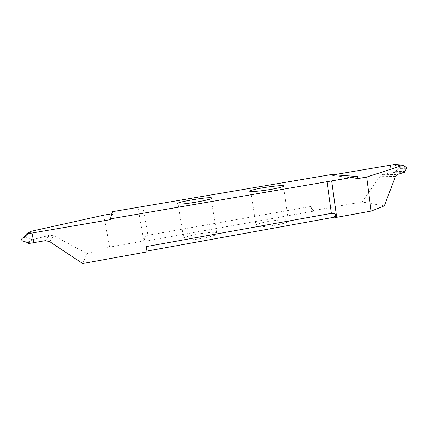 <?xml version="1.0" encoding="UTF-8"?>
<svg xmlns="http://www.w3.org/2000/svg" width="428" height="428" viewBox="0 0 428 428"><rect width="100%" height="100%" fill="white"/><g stroke="black" fill="none" stroke-linecap="round" stroke-linejoin="round"><path stroke-width="0.32" stroke-dasharray="2.14 1.6" d="M255.42 226.209L256.153 226.455C258.812 227.236 270.116 226.305 277.606 224.791C286.792 222.849 290.526 221.324 288.814 220.217L288.36 220.083C285.792 219.302 274.942 220.163 267.559 221.602C259.598 223.004 253.248 225.39 255.42 226.209M147.061 251.862L146.146 246.598M82.706 263.509L87.066 253.542L109.584 247.047L144.766 240.777L144.193 237.476L147.906 235.261L142.904 206.408M313.141 211.245L311.782 210.87L311.151 206.414L313.141 211.245L144.857 241.221L144.766 240.777M311.782 210.87L362.035 201.93L384.258 205.922M217.563 232.998L216.616 232.623C209.907 230.97 180.728 236.77 182.884 239.215L183.997 239.723C191.118 241.424 221.34 235.122 217.563 232.998M362.035 201.93L380.15 176.192L382.937 174.394L395.467 172.243L395.574 171.291L398.703 168.637L399.073 167.674L398.677 166.984L394.744 165.32L394.493 164.491M404.519 172.366L395.467 172.243M390.283 165.203L391.267 172.966L390.288 165.203M399.078 167.674L406.6 167.953M333.647 174.79L331.079 175.229L357.642 178.61M331.079 175.229L330.994 174.597M110.52 219.607L112.885 213.609L111.901 213.781M112.537 211.657L112.885 213.609M26.258 234.726L30.939 231.832L30.864 231.35M30.939 231.832L30.709 232.334L26.06 235.229M21.871 238.621L26.012 236.015L30.709 232.334M26.012 236.015L25.461 237.026L26.338 237.701L22.304 240.804M21.421 239.83L25.461 237.026M27.504 242.574L31.982 238.878L26.338 237.701M31.982 238.878L32.384 239.231L27.879 242.976M28.034 243.65L32.496 239.701L32.384 239.231M32.496 239.701L49.397 235.304L53.757 235.732L87.066 253.542M103.811 215.15L109.584 247.047M144.193 237.476L144.857 241.221M311.151 206.414L147.906 235.261M395.467 176.422L380.15 176.192M382.937 174.394L397.168 174.506M404.476 171.949L395.413 171.692M395.574 171.291L404.556 171.532M406.402 168.766L398.703 168.637M398.484 166.877L406.226 167.316M403.855 165.839L394.83 165.369M394.579 165.037L403.679 165.502M45.213 240.67L49.397 235.304M53.757 235.732L49.53 241.563M137.923 207.361L143.781 240.959M256.153 226.455L250.808 191.514M216.616 232.623L211.175 198.699M183.997 239.723L178.053 204.07M398.677 166.984L406.349 167.423M403.797 165.791L394.744 165.32M288.36 220.083L283.443 186.555"/><path stroke-width="0.64" d="M283.753 185.693C285.396 186.244 281.581 187.4 272.299 189.149C264.745 190.535 253.413 191.814 250.808 191.514L250.096 191.412C247.983 191.059 254.462 189.219 262.482 187.871C269.924 186.538 280.795 185.335 283.309 185.64L283.753 185.693M357.364 176.513L110.387 218.858L112.537 211.657L330.994 174.597L357.364 176.513L357.642 178.61L366.662 177.064L403.62 165.09L403.797 165.791L406.349 167.423L406.402 168.766L404.556 171.532L404.519 172.366L397.168 174.506L395.467 176.422L384.258 205.922L371.119 211.09L335.691 217.504L334.471 217.167L146.922 251.065M334.471 217.167L335.199 213.93L331.379 213.342L146.146 246.598L147.061 251.862L82.706 263.509L49.53 241.563L45.213 240.67L33.823 242.644L31.956 233.046L110.52 219.607L110.387 218.858M176.978 203.835C174.999 202.503 204.44 197.164 211.02 197.731L211.935 197.897C215.568 198.934 185.035 204.643 178.053 204.07L176.978 203.835M366.662 177.064L371.119 211.09M333.647 174.79L394.493 164.491L403.62 165.09M327.019 181.841L331.379 213.342M335.199 213.93L335.691 217.504M31.956 233.046L26.151 234.041L30.864 231.35L103.811 215.15L111.901 213.781M31.945 233.051L33.817 242.649L28.034 243.65L27.504 242.574L22.304 240.804L21.421 239.83L21.871 238.621L26.06 235.229L26.151 234.041M331.679 180.905L336.686 217.317M211.175 198.699L211.02 197.731M283.443 186.555L283.309 185.64"/></g></svg>
